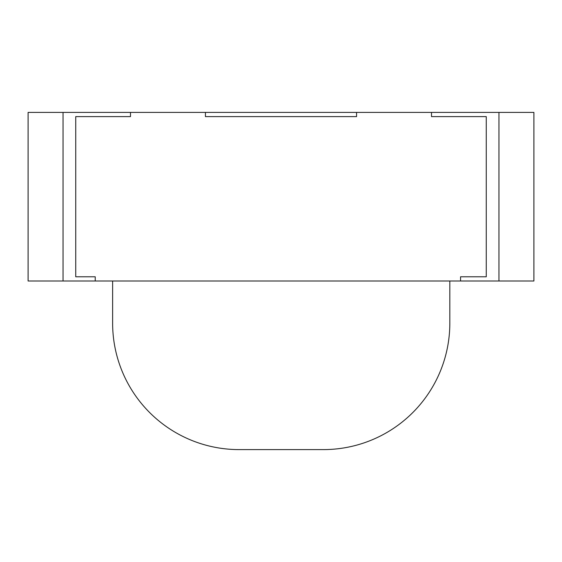 <?xml version="1.0" encoding="UTF-8"?>
<svg xmlns="http://www.w3.org/2000/svg" width="562" height="562" viewBox="0 0 562 562"><rect width="100%" height="100%" fill="white"/><g stroke="black" fill="none" stroke-linecap="round" stroke-linejoin="round"><path stroke-width="0.84" d="M63.049 112.4L63.049 281L28.1 281L28.1 112.4L130.489 112.4L130.489 116.615L130.489 112.4L205.432 112.4L205.432 116.615L205.432 112.4L356.568 112.4L356.568 116.615L205.432 116.615L356.568 116.615L356.568 112.4L431.511 112.4L431.511 116.615L431.511 112.4L533.9 112.4L533.9 281L498.951 281L498.951 112.4M239.075 449.6L323.375 449.6A126.45 126.45 0 0 0 449.825 323.15L449.825 281L112.625 281L112.625 323.15A126.45 126.45 0 0 0 239.075 449.6L323.375 449.6M63.049 281L95.231 281L95.231 276.785L75.737 276.785L75.737 116.615L130.489 116.615L75.737 116.615L75.737 276.785L95.231 276.785L95.231 281L460.559 281L460.559 276.785L486.263 276.785L486.263 116.615L431.511 116.615L486.263 116.615L486.263 276.785L460.559 276.785L460.559 281L498.951 281M533.9 281L533.9 112.4"/></g></svg>
